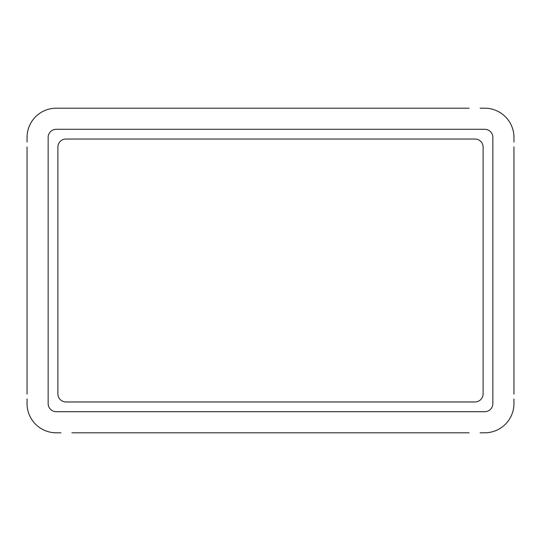 <?xml version="1.0" encoding="UTF-8"?>
<svg xmlns="http://www.w3.org/2000/svg" width="541" height="541" viewBox="0 0 541 541"><rect width="100%" height="100%" fill="white"/><g stroke="black" fill="none" stroke-linecap="round" stroke-linejoin="round"><path stroke-width="0.81" d="M469.108 108.2L60.89 108.2M480.11 108.2L484.736 108.2A29.214 29.214 0 0 1 513.95 137.414L513.95 142.04M27.05 142.04L27.05 137.414A29.214 29.214 0 0 1 56.264 108.2L71.892 108.2M71.892 432.8L469.108 432.8M60.89 432.8L56.264 432.8A29.214 29.214 0 0 1 27.05 403.586L27.05 398.96M513.95 398.96L513.95 403.586A29.214 29.214 0 0 1 484.736 432.8L480.11 432.8M513.95 146.909L513.95 394.091M27.05 394.091L27.05 146.909M66.002 139.037A8.115 8.115 0 0 0 57.887 147.152L57.887 393.848A8.115 8.115 0 0 0 66.002 401.963L474.998 401.963A8.115 8.115 0 0 0 483.113 393.848L483.113 147.152A8.115 8.115 0 0 0 474.998 139.037L66.002 139.037M492.851 137.414A8.115 8.115 0 0 0 484.736 129.299L56.264 129.299A8.115 8.115 0 0 0 48.149 137.414L48.149 403.586A8.115 8.115 0 0 0 56.264 411.701L484.736 411.701A8.115 8.115 0 0 0 492.851 403.586L492.851 137.414"/></g></svg>
